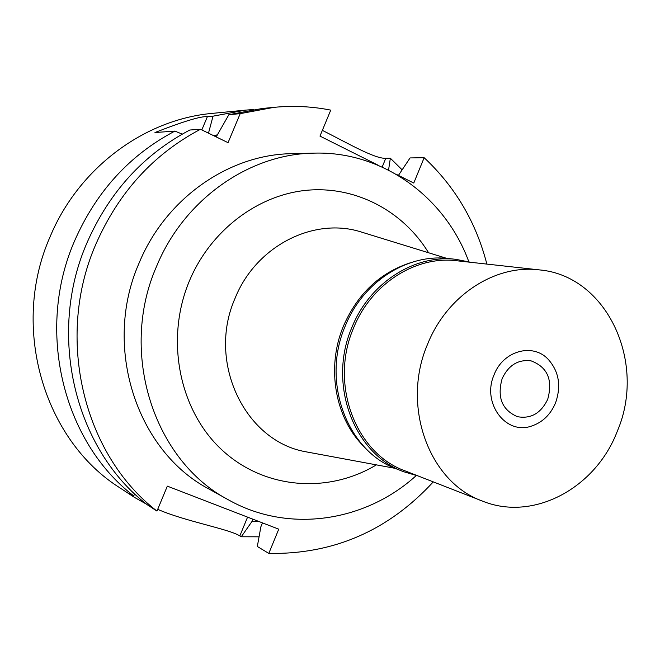 <?xml version="1.0" encoding="UTF-8"?>
<svg xmlns="http://www.w3.org/2000/svg" width="660" height="660" viewBox="0 0 660 660"><rect width="100%" height="100%" fill="white"/><g stroke="black" fill="none" stroke-linecap="round" stroke-linejoin="round"><path stroke-width="0.99" d="M207.372 116.696L213.04 116.168L245.57 110.121L212.503 113.355C144.589 119.32 78.812 167.78 50.143 236.651C10.032 327.038 43.766 440.426 120.31 488.111L134.401 497.343L129.385 493.49L133.625 495.841C62.915 441.647 35.384 330.033 74.72 240.595C96.418 191.367 129.805 154.869 174.875 131.101L154.968 132.528C183.736 121.283 201.209 116.011 207.372 116.696L201.82 129.921M245.57 110.121L253.828 109.494M322.352 130.383C345.18 141.71 374.401 158.944 385.77 158.301L382.173 167.046M388.542 170.115L390.357 158.235L385.77 158.301M390.357 158.235L402.08 169.777M182.251 134.112L174.875 131.101M213.964 135.828L217.445 134.739M213.04 116.168L208.486 133.163M259.33 521.664L251.864 521.639L252.879 519.172M486.865 264.091C476.05 222.148 455.144 186.689 424.157 157.715L413.762 183.051L395.835 174.075M378.931 165.611L319.976 136.1L330.751 110.129C312.188 106.433 293.279 105.501 274.024 107.341L262.152 108.504L228.863 114.7L216.208 136.917M274.024 107.341L240.199 113.644L228.047 142.675L200.467 129.261C153.499 154.143 118.66 192.39 95.956 244.01C54.788 337.796 83.441 454.707 156.973 511.087L147.23 504.727C74.869 449.254 46.687 334.554 87.087 242.583C109.37 191.969 143.608 154.448 189.783 130.028L200.467 129.261M433.282 481.874C388.393 530.632 333.572 554.482 268.81 553.418L278.751 529.171L167.335 486.139L156.973 511.087M313.797 153.136L291.703 153.681C228.913 154.465 165.643 198.421 139.078 263.101C102.226 346.607 136.653 451.267 209.179 489.134L228.492 499.867C153.929 460.969 118.511 352.77 156.585 266.335C184.024 199.394 249.241 153.929 313.797 153.136C382.676 150.967 445.219 197.101 468.831 261.739M262.465 522.877L260.873 526.771L257.326 546.472L268.81 553.418M424.157 157.715L410.066 157.93L398.442 175.387M247.566 517.126L239.836 535.895L241.279 536.77L251.864 521.639M259.058 536.819L241.279 536.77M239.836 535.895C228.863 528.957 184.61 521.218 157.707 509.322M146.693 504.289L134.401 497.343M134.846 493.977L133.625 495.841M240.199 113.644L228.863 114.7M416.212 475.596C365.318 521.895 288.502 533.75 228.492 499.867M428.563 252.755C403.021 210.862 355.534 185.6 306.397 190.311C257.326 195.121 210.457 230.662 189.412 280.904C164.967 339.075 179.033 409.885 221.422 449.46C263.761 489.217 327.83 494.216 376.382 464.863M365.17 233.211L359.469 231.454C312.287 217.412 255.643 246.716 235.092 298.246C206.819 361.738 244.604 440.781 305.291 451.679L311.149 452.768M364.584 447.199C335.123 418.902 325.875 367.62 343.497 325.966C357.555 293.956 379.698 272.951 409.918 262.936M502.178 378.526C496.889 397.229 501.971 409.942 517.407 416.674C530.855 419.108 540.952 413.317 547.717 399.292C553.047 379.921 547.528 367.117 531.135 360.88C518.273 359.205 508.621 365.087 502.178 378.526M555.555 402.872C550.498 414.752 542.404 422.507 531.284 426.154C505.56 435.163 481.618 402.798 494.076 374.83C502.945 351.054 532.249 342.68 547.825 358.916C558.896 371.085 561.479 385.729 555.555 402.872C561.479 385.729 558.896 371.085 547.825 358.916C532.249 342.68 502.945 351.054 494.076 374.83C481.618 402.798 505.56 435.163 531.284 426.154C542.404 422.507 550.498 414.752 555.555 402.872M418.39 476.058L403.772 471.76C353.71 453.865 327.426 383.765 351.846 327.55C369.633 282.843 414.596 254.166 456.019 259.355L470.968 262.334M539.187 269.874L456.646 260.75C415.643 255.544 371.101 283.915 353.504 328.168C329.34 383.815 355.393 453.189 404.968 470.819L482.311 501.031C428.951 482.13 401.032 405.9 427.482 344.454C446.754 295.606 495.074 264.239 539.187 269.874C606.936 275.575 646.874 362.398 617.372 431.062C595.864 488.078 533.387 521.994 482.311 501.031M456.019 259.355L448.602 258.547C407.467 253.399 362.851 281.803 345.221 326.089C321.016 381.785 347.119 451.258 396.817 469.029L403.772 471.76M395.092 468.336L305.291 451.679M446.754 258.365L359.469 231.454"/></g></svg>
